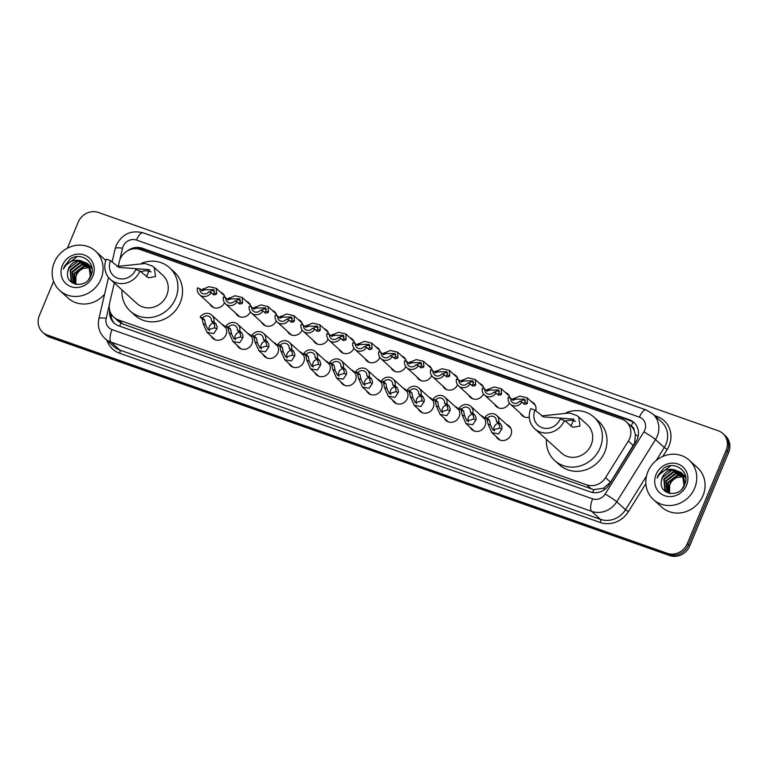 <?xml version="1.0" encoding="UTF-8"?>
<svg xmlns="http://www.w3.org/2000/svg" width="768" height="768" viewBox="0 0 768 768"><rect width="100%" height="100%" fill="white"/><g stroke="black" fill="none" stroke-linecap="round" stroke-linejoin="round"><path stroke-width="1.15" d="M506.774 424.618A8.515 7.834 132.2 0 1 509.155 426.058A8.515 7.834 132.2 0 1 510.902 434.995A8.515 7.834 132.2 0 1 497.702 438.662A8.515 7.834 132.2 0 1 496.042 436.435M480.874 415.498A8.515 7.834 132.2 0 1 483.254 416.938A8.515 7.834 132.2 0 1 485.011 425.875A8.515 7.834 132.2 0 1 471.802 429.542A8.515 7.834 132.2 0 1 470.141 427.315M454.982 406.378A8.515 7.834 132.2 0 1 457.354 407.818A8.515 7.834 132.2 0 1 459.11 416.755A8.515 7.834 132.2 0 1 445.91 420.422A8.515 7.834 132.2 0 1 444.25 418.195M429.082 397.258A8.515 7.834 132.2 0 1 431.462 398.698A8.515 7.834 132.2 0 1 433.21 407.635A8.515 7.834 132.2 0 1 420.01 411.302A8.515 7.834 132.2 0 1 418.349 409.075M403.181 388.138A8.515 7.834 132.2 0 1 405.562 389.578A8.515 7.834 132.2 0 1 407.318 398.515A8.515 7.834 132.2 0 1 394.109 402.182A8.515 7.834 132.2 0 1 392.448 399.955M377.29 379.018A8.515 7.834 132.2 0 1 379.661 380.458A8.515 7.834 132.2 0 1 381.418 389.395A8.515 7.834 132.2 0 1 368.218 393.062A8.515 7.834 132.2 0 1 366.557 390.835M351.389 369.898A8.515 7.834 132.2 0 1 353.77 371.338A8.515 7.834 132.2 0 1 355.517 380.275A8.515 7.834 132.2 0 1 342.317 383.942A8.515 7.834 132.2 0 1 340.656 381.715M325.488 360.778A8.515 7.834 132.2 0 1 327.869 362.218A8.515 7.834 132.2 0 1 329.626 371.155A8.515 7.834 132.2 0 1 316.416 374.822A8.515 7.834 132.2 0 1 314.755 372.595M299.597 351.658A8.515 7.834 132.2 0 1 301.968 353.098A8.515 7.834 132.2 0 1 303.725 362.035A8.515 7.834 132.2 0 1 290.525 365.702A8.515 7.834 132.2 0 1 288.864 363.475M273.696 342.538A8.515 7.834 132.2 0 1 276.077 343.978A8.515 7.834 132.2 0 1 277.824 352.915A8.515 7.834 132.2 0 1 264.624 356.592A8.515 7.834 132.2 0 1 262.963 354.355M247.795 333.418A8.515 7.834 132.2 0 1 250.176 334.858A8.515 7.834 132.2 0 1 251.933 343.795A8.515 7.834 132.2 0 1 238.723 347.472A8.515 7.834 132.2 0 1 237.062 345.245M221.904 324.307A8.515 7.834 132.2 0 1 224.275 325.738A8.515 7.834 132.2 0 1 226.032 334.675A8.515 7.834 132.2 0 1 212.832 338.352A8.515 7.834 132.2 0 1 211.171 336.125M457.565 384.797A8.515 7.834 132.2 0 1 444.461 388.243A8.515 7.834 132.2 0 1 442.8 386.016M431.664 375.677A8.515 7.834 132.2 0 1 418.56 379.123A8.515 7.834 132.2 0 1 416.899 376.896M405.773 366.557A8.515 7.834 132.2 0 1 392.659 370.003A8.515 7.834 132.2 0 1 390.998 367.776M379.872 357.437A8.515 7.834 132.2 0 1 366.768 360.883A8.515 7.834 132.2 0 1 365.107 358.656M483.466 393.917A8.515 7.834 132.2 0 1 470.352 397.363A8.515 7.834 132.2 0 1 468.691 395.136M529.286 417.245A8.515 7.834 132.2 0 1 522.154 415.603A8.515 7.834 132.2 0 1 520.493 413.366M509.357 403.037A8.515 7.834 132.2 0 1 496.253 406.483A8.515 7.834 132.2 0 1 494.592 404.246M353.971 348.317A8.515 7.834 132.2 0 1 340.867 351.763A8.515 7.834 132.2 0 1 339.206 349.536M328.08 339.197A8.515 7.834 132.2 0 1 314.966 342.643A8.515 7.834 132.2 0 1 313.306 340.416M302.179 330.077A8.515 7.834 132.2 0 1 289.075 333.523A8.515 7.834 132.2 0 1 287.414 331.296M276.278 320.957A8.515 7.834 132.2 0 1 263.174 324.403A8.515 7.834 132.2 0 1 261.514 322.176M250.387 311.837A8.515 7.834 132.2 0 1 237.274 315.283A8.515 7.834 132.2 0 1 235.613 313.056M224.486 302.717A8.515 7.834 132.2 0 1 211.382 306.163A8.515 7.834 132.2 0 1 209.722 303.936M114.326 282.97L109.651 303.014A15.965 14.698 -47.8 0 0 113.789 317.165L118.406 321.36L123.072 324.144L593.75 489.658L603.36 488.266L610.56 482.189L634.589 443.117L635.414 434.621L634.234 430.579A5.318 4.896 -47.8 0 0 631.162 426.096A15.965 5.818 -70.6 0 1 633.11 422.074M113.789 317.165A15.965 14.698 -47.8 0 0 118.445 319.939L586.733 484.838A15.965 14.698 -47.8 0 0 605.558 477.648L628.349 441.062A15.965 14.698 -47.8 0 0 629.616 438.595A15.965 14.698 -47.8 0 0 626.333 421.843A15.965 14.698 -47.8 0 0 621.667 419.069L140.198 249.523A15.965 14.698 -47.8 0 0 119.261 261.782L118.157 266.506M631.162 426.096L630.922 426.01A15.965 14.698 132.2 0 1 630.95 426.038A15.965 14.698 132.2 0 1 634.234 430.579M531.226 401.549A8.515 7.834 132.2 0 1 533.597 402.989A8.515 7.834 132.2 0 1 535.738 410.813M505.325 392.429A8.515 7.834 132.2 0 1 507.706 393.869A8.515 7.834 132.2 0 1 509.971 397.901M479.434 383.309A8.515 7.834 132.2 0 1 481.805 384.749A8.515 7.834 132.2 0 1 484.07 388.781M453.533 374.198A8.515 7.834 132.2 0 1 455.904 375.629A8.515 7.834 132.2 0 1 458.17 379.661M427.632 365.078A8.515 7.834 132.2 0 1 430.013 366.518A8.515 7.834 132.2 0 1 432.278 370.541M401.741 355.958A8.515 7.834 132.2 0 1 404.112 357.398A8.515 7.834 132.2 0 1 406.378 361.421M375.84 346.838A8.515 7.834 132.2 0 1 378.211 348.278A8.515 7.834 132.2 0 1 380.477 352.301M349.939 337.718A8.515 7.834 132.2 0 1 352.32 339.158A8.515 7.834 132.2 0 1 354.586 343.181M324.048 328.598A8.515 7.834 132.2 0 1 326.419 330.038A8.515 7.834 132.2 0 1 328.685 334.061M298.147 319.478A8.515 7.834 132.2 0 1 300.518 320.918A8.515 7.834 132.2 0 1 302.784 324.941M272.246 310.358A8.515 7.834 132.2 0 1 274.627 311.798A8.515 7.834 132.2 0 1 276.893 315.821M246.355 301.238A8.515 7.834 132.2 0 1 248.726 302.678A8.515 7.834 132.2 0 1 250.992 306.701M220.454 292.118A8.515 7.834 132.2 0 1 222.826 293.558A8.515 7.834 132.2 0 1 225.091 297.581M109.699 310.33A15.965 14.698 -47.8 0 0 114.096 323.059A15.965 14.698 -47.8 0 0 118.762 325.834L590.362 491.904A15.965 14.698 -47.8 0 0 609.187 484.714L635.962 441.715A15.965 14.698 -47.8 0 0 637.238 439.258A15.965 14.698 -47.8 0 0 633.946 422.506A15.965 14.698 -47.8 0 0 629.28 419.731L142.186 248.198A15.965 14.698 -47.8 0 0 127.517 250.819M136.051 248.726A15.965 14.698 132.2 0 1 143.424 249.322L630.518 420.845A15.965 14.698 132.2 0 1 634.541 423.082M67.382 248.218L78.25 222.115A15.965 14.698 132.2 0 1 98.352 212.458L718.205 430.742A15.965 14.698 132.2 0 1 722.87 433.507A15.965 14.698 132.2 0 1 726.154 450.269L687.283 543.648A15.965 14.698 132.2 0 1 667.19 553.306L47.328 335.021A15.965 14.698 132.2 0 1 42.672 332.256A15.965 14.698 132.2 0 1 39.379 315.494L53.606 281.328M722.87 433.507L725.328 435.744A15.965 14.698 132.2 0 1 728.621 452.506L689.75 545.885L688.522 544.771A15.965 14.698 132.2 0 1 668.419 554.419L48.557 336.144A15.965 14.698 132.2 0 1 43.901 333.37A15.965 14.698 132.2 0 0 48.557 336.144L668.419 554.419A15.965 14.698 132.2 0 0 688.522 544.771L727.392 451.382L688.522 544.771L687.283 543.648M724.099 434.63A15.965 14.698 132.2 0 1 727.392 451.382A15.965 14.698 132.2 0 0 724.099 434.63M114.73 323.597A15.965 14.698 132.2 0 1 110.784 313.219M689.75 545.885A15.965 14.698 132.2 0 1 669.648 555.542L49.795 337.258A15.965 14.698 132.2 0 1 45.13 334.493L42.672 332.256M647.923 471.629A26.611 24.49 132.2 0 1 689.184 460.166A26.611 24.49 132.2 0 1 694.675 488.093A26.611 24.49 132.2 0 1 653.405 499.555A26.611 24.49 132.2 0 1 647.923 471.629M689.184 460.166L697.498 467.712A26.611 24.49 132.2 0 1 702.979 495.648A26.611 24.49 132.2 0 1 661.718 507.11L653.405 499.555M682.272 473.75L673.891 472.042L664.32 479.405L665.318 490.493L666.192 491.462M666.432 491.693L668.448 493.094M682.061 473.501L673.402 471.59L663.83 478.963L664.829 490.042L670.608 493.565M682.205 488.746L683.99 485.51L682.339 473.837L681.139 472.55L674.093 469.661A12.029 11.078 132.2 0 0 662.266 477.542A12.029 11.078 132.2 0 0 661.373 481.162C658.656 494.909 679.728 498.25 684.538 485.069C690.864 472.406 675.101 460.013 663.85 468.144L657.994 475.45L657.139 478.166L658.522 475.699C662.438 470.458 667.622 468.442 674.093 469.661M683.059 474.845L675.85 473.808L666.278 481.181L667.258 492.25M682.877 474.566L675.36 473.366L665.789 480.73L666.979 492.067M683.731 476.074L677.798 475.584L668.227 482.957L668.458 492.893M683.568 475.757L677.318 475.142L667.738 482.506L668.141 492.739M669.802 493.373L669.494 492.461A12.029 11.078 132.2 0 1 669.965 484.531A12.029 11.078 132.2 0 1 677.069 477.504C673.632 478.858 671.174 481.123 669.696 484.282L669.446 493.267M685.142 483.485L682.829 474.278L681.139 472.55M681.379 472.771L671.942 470.266L662.362 477.629L661.373 481.162M685.747 477.466L683.098 474.326L685.805 478.118M686.544 485.232A17.347 15.974 132.2 0 1 664.694 495.725A17.347 15.974 132.2 0 1 656.054 474.499A17.347 15.974 132.2 0 1 677.894 464.006A17.347 15.974 132.2 0 1 686.544 485.232M677.069 477.504L683.962 476.611M670.81 465.744L658.051 475.498L657.139 478.166M564.422 420.48L560.208 419.002A14.371 13.229 132.2 0 1 537.926 425.194A14.371 13.229 132.2 0 1 534.97 410.112L530.765 408.634A19.162 17.635 132.2 0 0 534.71 428.736L561.494 453.062A19.162 17.635 -47.8 0 0 591.197 444.806A19.162 17.635 -47.8 0 0 587.251 424.704L578.717 416.947L579.984 426.038L572.928 427.286L564.422 420.48A19.162 17.635 132.2 0 1 534.71 428.736M570.874 426.23L574.003 419.136L543.504 416.918L534.97 410.112M541.517 415.92L569.558 412.973L576.845 415.546L578.717 416.947M566.189 412.646A29.27 26.947 132.2 0 1 594.048 417.216A29.27 26.947 132.2 0 1 600.086 447.936A29.27 26.947 132.2 0 1 554.698 460.55A29.27 26.947 132.2 0 1 546.413 439.373M594.048 417.216L598.666 421.411A29.27 26.947 132.2 0 1 604.704 452.131A29.27 26.947 132.2 0 1 559.315 464.746L554.698 460.55M565.219 421.21A14.371 13.229 132.2 0 1 575.597 421.392M139.958 271.008L135.754 269.53A14.371 13.229 132.2 0 1 113.472 275.722A14.371 13.229 132.2 0 1 110.506 260.64L106.301 259.162A19.162 17.635 132.2 0 0 110.246 279.264L137.03 303.59A19.162 17.635 -47.8 0 0 166.742 295.334A19.162 17.635 -47.8 0 0 162.797 275.232L154.253 267.475L155.53 276.566L148.464 277.814L139.958 271.008A19.162 17.635 132.2 0 1 110.246 279.264M146.419 276.758L149.539 269.664L119.04 267.456L110.506 260.64M117.053 266.448L145.104 263.51L152.381 266.074L154.253 267.475M141.725 263.174A29.27 26.947 132.2 0 1 169.594 267.744A29.27 26.947 132.2 0 1 175.622 298.464A29.27 26.947 132.2 0 1 130.234 311.078A29.27 26.947 132.2 0 1 121.958 289.901M169.594 267.744L174.211 271.939A29.27 26.947 132.2 0 1 180.24 302.659A29.27 26.947 132.2 0 1 134.851 315.274L130.234 311.078M140.765 271.738A14.371 13.229 132.2 0 1 151.133 271.92M54.24 262.57A26.611 24.49 132.2 0 1 95.51 251.107A26.611 24.49 132.2 0 1 100.992 279.034A26.611 24.49 132.2 0 1 59.722 290.496A26.611 24.49 132.2 0 1 54.24 262.57M95.51 251.107L103.814 258.653A26.611 24.49 132.2 0 1 105.754 260.64M88.598 264.691L80.208 262.973L70.637 270.346L71.635 281.424L72.509 282.403M72.749 282.634L74.774 284.035M88.378 264.432L79.728 262.531L70.147 269.894L71.146 280.982L76.934 284.506M88.531 279.677L90.307 276.451L88.666 264.778L87.456 263.491L80.41 260.592A12.029 11.078 132.2 0 0 68.592 268.474A12.029 11.078 132.2 0 0 67.69 272.093C64.973 285.85 86.045 289.19 90.864 276.01C97.181 263.347 81.418 250.954 70.166 259.085L64.32 266.381L63.456 269.107L64.838 266.64C68.755 261.398 73.949 259.382 80.41 260.592M89.376 265.786L82.166 264.749L72.595 272.112L73.574 283.19M89.194 265.498L81.677 264.307L72.106 271.67L73.296 283.008M90.048 267.014L84.125 266.525L74.544 273.888L74.774 283.824M89.894 266.698L83.635 266.083L74.064 273.446L74.458 283.68M76.118 284.314L75.811 283.402A12.029 11.078 132.2 0 1 76.282 275.472A12.029 11.078 132.2 0 1 83.386 268.445C79.949 269.798 77.491 272.054 76.013 275.222L75.763 284.208M91.459 274.426L89.155 265.219L87.456 263.491M87.696 263.712L78.259 261.197L68.688 268.57L67.69 272.093M92.064 268.406L89.414 265.267L92.122 269.059M92.861 276.173A17.347 15.974 132.2 0 1 71.011 286.656A17.347 15.974 132.2 0 1 62.371 265.43A17.347 15.974 132.2 0 1 84.221 254.947A17.347 15.974 132.2 0 1 92.861 276.173M83.386 268.445L90.278 267.542M104.602 294.202A26.611 24.49 132.2 0 1 68.035 298.051L59.722 290.496M77.126 256.675L64.368 266.438L63.456 269.107M523.526 403.536L525.062 402.336L524.573 399.11L516.106 399.178L512.765 400.061L510.653 398.141A5.318 4.896 -47.8 0 0 519.571 401.28L521.981 402.125L524.093 404.045L526.464 404.112L527.462 403.181L527.088 397.795L535.258 405.216M525.36 400.349A5.318 4.896 -47.8 0 0 520.224 401.51M512.026 399.389L519.869 396.077L527.088 397.795M524.63 404.371L524.093 404.045M510.653 398.141L508.243 397.286A7.987 7.344 -47.8 0 0 510.346 404.16A7.987 7.344 -47.8 0 0 521.981 402.125M513.245 400.358L512.765 400.061M497.635 394.416L499.162 393.216L498.682 389.99L490.205 390.058L486.864 390.941L484.752 389.021A5.318 4.896 -47.8 0 0 493.67 392.16L496.08 393.014L498.192 394.925L500.563 394.992L501.571 394.061L501.187 388.675L509.366 396.096M499.469 391.229A5.318 4.896 -47.8 0 0 494.333 392.39M486.125 390.269L493.968 386.957L501.187 388.675M498.73 395.251L498.192 394.925M484.752 389.021L482.342 388.166A7.987 7.344 -47.8 0 0 484.454 395.04A7.987 7.344 -47.8 0 0 496.08 393.014M487.344 391.238L486.864 390.941M471.734 385.296L473.27 384.096L472.781 380.87L464.304 380.938L460.963 381.821L458.851 379.901A5.318 4.896 -47.8 0 0 467.77 383.04L470.179 383.894L472.291 385.805L474.662 385.872L475.67 384.941L475.286 379.555L483.466 386.986M473.568 382.109A5.318 4.896 -47.8 0 0 468.432 383.27M460.224 381.149L468.067 377.837L475.286 379.555M472.838 386.131L472.291 385.805M458.851 379.901L456.442 379.056A7.987 7.344 -47.8 0 0 458.554 385.92A7.987 7.344 -47.8 0 0 470.179 383.894M461.443 382.118L460.963 381.821M445.834 376.176L447.37 374.976L446.88 371.75L438.413 371.818L435.072 372.701L432.96 370.781A5.318 4.896 -47.8 0 0 441.878 373.92L444.288 374.774L446.4 376.685L448.771 376.752L449.77 375.821L449.395 370.435L457.565 377.866M447.667 372.989A5.318 4.896 -47.8 0 0 442.531 374.15M434.333 372.029L442.176 368.717L449.395 370.435M446.938 377.011L446.4 376.685M432.96 370.781L430.55 369.936A7.987 7.344 -47.8 0 0 432.653 376.8A7.987 7.344 -47.8 0 0 444.288 374.774M435.552 372.998L435.072 372.701M419.942 367.056L421.469 365.856L420.989 362.63L412.512 362.698L409.171 363.581L407.059 361.661A5.318 4.896 -47.8 0 0 415.978 364.8L418.387 365.654L420.499 367.565L422.87 367.632L423.878 366.701L423.494 361.315L431.674 368.746M421.776 363.869A5.318 4.896 -47.8 0 0 416.64 365.03M408.432 362.909L416.275 359.597L423.494 361.315M421.037 367.891L420.499 367.565M407.059 361.661L404.65 360.816A7.987 7.344 -47.8 0 0 406.762 367.68A7.987 7.344 -47.8 0 0 418.387 365.654M409.651 363.878L409.171 363.581M394.042 357.936L395.578 356.736L395.088 353.51L386.611 353.578L383.27 354.461L381.158 352.541A5.318 4.896 -47.8 0 0 390.077 355.68L392.486 356.534L394.598 358.445L396.97 358.512L397.978 357.581L397.594 352.195L405.773 359.626M395.875 354.758A5.318 4.896 -47.8 0 0 390.739 355.91M382.531 353.789L390.374 350.477L397.594 352.195M395.146 358.771L394.598 358.445M381.158 352.541L378.749 351.696A7.987 7.344 -47.8 0 0 380.861 358.56A7.987 7.344 -47.8 0 0 392.486 356.534M383.75 354.758L383.27 354.461M368.141 348.816L369.677 347.616L369.187 344.39L360.72 344.458L357.379 345.341L355.267 343.421A5.318 4.896 -47.8 0 0 364.186 346.56L366.595 347.414L368.707 349.325L371.078 349.392L372.077 348.461L371.702 343.075L379.872 350.506M369.974 345.638A5.318 4.896 -47.8 0 0 364.838 346.79M356.64 344.669L364.483 341.357L371.702 343.075M369.245 349.651L368.707 349.325M355.267 343.421L352.858 342.576A7.987 7.344 -47.8 0 0 354.96 349.44A7.987 7.344 -47.8 0 0 366.595 347.414M357.859 345.638L357.379 345.341M342.25 339.696L343.776 338.496L343.296 335.27L334.819 335.338L331.478 336.221L329.366 334.301A5.318 4.896 -47.8 0 0 338.285 337.44L340.694 338.294L342.806 340.205L345.178 340.272L346.186 339.341L345.802 333.955L353.981 341.386M344.083 336.518A5.318 4.896 -47.8 0 0 338.947 337.67M330.739 335.549L338.582 332.237L345.802 333.955M343.344 340.531L342.806 340.205M329.366 334.301L326.957 333.456A7.987 7.344 -47.8 0 0 329.069 340.32A7.987 7.344 -47.8 0 0 340.694 338.294M331.958 336.518L331.478 336.221M316.349 330.576L317.885 329.376L317.395 326.15L308.918 326.218L305.578 327.101L303.466 325.181A5.318 4.896 -47.8 0 0 312.384 328.32L314.803 329.174L316.906 331.085L319.277 331.152L320.285 330.221L319.901 324.835L328.08 332.266M318.182 327.398A5.318 4.896 -47.8 0 0 313.046 328.55M304.838 326.429L312.682 323.117L319.901 324.835M317.453 331.411L316.906 331.085M303.466 325.181L301.056 324.336A7.987 7.344 -47.8 0 0 303.168 331.2A7.987 7.344 -47.8 0 0 314.803 329.174M306.058 327.398L305.578 327.101M290.448 321.456L291.984 320.256L291.494 317.03L283.027 317.098L279.686 317.981L277.574 316.061A5.318 4.896 -47.8 0 0 286.493 319.2L288.902 320.054L291.014 321.974L293.386 322.032L294.384 321.101L294.01 315.715L302.179 323.146M292.282 318.278A5.318 4.896 -47.8 0 0 287.146 319.43M278.947 317.309L286.79 313.997L294.01 315.715M291.552 322.291L291.014 321.974M277.574 316.061L275.165 315.216A7.987 7.344 -47.8 0 0 277.267 322.08A7.987 7.344 -47.8 0 0 288.902 320.054M280.166 318.278L279.686 317.981M264.557 312.346L266.083 311.136L265.603 307.91L257.126 307.978L253.786 308.861L251.674 306.941A5.318 4.896 -47.8 0 0 260.592 310.08L263.002 310.934L265.114 312.854L267.485 312.912L268.493 311.981L268.109 306.595L276.288 314.026M266.39 309.158A5.318 4.896 -47.8 0 0 261.254 310.32M253.046 308.189L260.89 304.877L268.109 306.595M265.651 313.171L265.114 312.854M251.674 306.941L249.264 306.096A7.987 7.344 -47.8 0 0 251.376 312.96A7.987 7.344 -47.8 0 0 263.002 310.934M254.266 309.158L253.786 308.861M238.656 303.226L240.192 302.016L239.702 298.79L231.226 298.858L227.885 299.741L225.773 297.821A5.318 4.896 -47.8 0 0 234.691 300.96L237.11 301.814L239.213 303.734L241.584 303.792L242.592 302.861L242.208 297.475L250.387 304.906M240.49 300.038A5.318 4.896 -47.8 0 0 235.354 301.2M227.146 299.069L234.989 295.757L242.208 297.475M239.76 304.051L239.213 303.734M225.773 297.821L223.363 296.976A7.987 7.344 -47.8 0 0 225.475 303.84A7.987 7.344 -47.8 0 0 237.11 301.814M228.365 300.038L227.885 299.741M212.755 294.106L214.291 292.896L213.802 289.67L205.334 289.738L201.994 290.621L199.882 288.701A5.318 4.896 -47.8 0 0 208.8 291.84L211.21 292.694L213.322 294.614L215.693 294.672L216.691 293.741L216.317 288.355L224.486 295.786M214.589 290.918A5.318 4.896 -47.8 0 0 209.453 292.08M201.254 289.949L209.098 286.637L216.317 288.355M213.859 294.931L213.322 294.614M199.882 288.701L197.472 287.856A7.987 7.344 -47.8 0 0 199.574 294.72A7.987 7.344 -47.8 0 0 211.21 292.694M202.474 290.918L201.994 290.621M487.411 418.291L489.523 420.202L490.493 425.021L492.97 430.051L499.459 428.179L499.68 426.355L498.442 423.35L496.339 421.43A5.318 4.896 -47.8 0 0 487.411 418.291L485.002 417.437L487.114 419.357L488.093 424.176L491.904 432.672L500.083 440.102M498.365 423.274A5.318 4.896 -47.8 0 0 494.419 430.992M485.002 417.437A7.987 7.344 -47.8 0 1 496.637 415.411A7.987 7.344 -47.8 0 1 498.749 422.275L500.861 424.195L502.013 427.181L501.859 429.024L498.576 433.901L491.904 432.672M498.749 422.275L496.339 421.43M461.52 409.171L463.632 411.082L464.602 415.901L467.078 420.931L473.558 419.059L473.779 417.235L472.55 414.23L470.438 412.31A5.318 4.896 -47.8 0 0 461.52 409.171L459.11 408.317L461.222 410.237L462.192 415.056L466.003 423.562L474.182 430.982M472.474 414.154A5.318 4.896 -47.8 0 0 468.518 421.872M459.11 408.317A7.987 7.344 -47.8 0 1 470.736 406.291A7.987 7.344 -47.8 0 1 472.848 413.155L474.96 415.075L476.112 418.061L475.958 419.904L472.685 424.781L466.003 423.562M472.848 413.155L470.438 412.31M435.619 400.051L437.731 401.962L438.701 406.781L441.178 411.811L447.658 409.939L447.878 408.115L446.65 405.11L444.538 403.19A5.318 4.896 -47.8 0 0 435.619 400.051L433.21 399.197L435.322 401.117L436.301 405.936L440.102 414.442L448.282 421.862M446.573 405.034A5.318 4.896 -47.8 0 0 442.618 412.752M433.21 399.197A7.987 7.344 -47.8 0 1 444.835 397.171A7.987 7.344 -47.8 0 1 446.947 404.035L449.059 405.955L450.221 408.941L450.067 410.784L446.784 415.661L440.102 414.442M446.947 404.035L444.538 403.19M409.718 390.931L411.83 392.842L412.8 397.661L415.277 402.701L421.766 400.819L421.987 398.995L420.749 395.99L418.646 394.07A5.318 4.896 -47.8 0 0 409.718 390.931L407.309 390.077L409.421 391.997L410.4 396.816L414.211 405.322L422.39 412.742M420.672 395.914A5.318 4.896 -47.8 0 0 416.726 403.632M407.309 390.077A7.987 7.344 -47.8 0 1 418.944 388.051A7.987 7.344 -47.8 0 1 421.056 394.915L423.168 396.835L424.32 399.821L424.166 401.664L420.883 406.541L414.211 405.322M421.056 394.915L418.646 394.07M383.827 381.811L385.939 383.731L386.909 388.55L389.386 393.581L395.866 391.699L396.086 389.875L394.858 386.87L392.746 384.95A5.318 4.896 -47.8 0 0 383.827 381.811L381.418 380.957L383.53 382.877L384.499 387.696L388.31 396.202L396.49 403.622M394.781 386.794A5.318 4.896 -47.8 0 0 390.826 394.512M381.418 380.957A7.987 7.344 -47.8 0 1 393.043 378.931A7.987 7.344 -47.8 0 1 395.155 385.795L397.267 387.715L398.419 390.701L398.266 392.544L394.992 397.421L388.31 396.202M395.155 385.795L392.746 384.95M357.926 372.691L360.038 374.611L361.008 379.43L363.485 384.461L369.965 382.579L370.186 380.755L368.957 377.75L366.845 375.83A5.318 4.896 -47.8 0 0 357.926 372.691L355.517 371.837L357.629 373.757L358.608 378.576L362.41 387.082L370.589 394.502M368.88 377.674A5.318 4.896 -47.8 0 0 364.925 385.392M355.517 371.837A7.987 7.344 -47.8 0 1 367.142 369.811A7.987 7.344 -47.8 0 1 369.254 376.675L371.366 378.595L372.528 381.581L372.374 383.424L369.091 388.301L362.41 387.082M369.254 376.675L366.845 375.83M332.026 363.571L334.138 365.491L335.107 370.31L337.584 375.341L344.074 373.459L344.294 371.635L343.056 368.63L340.954 366.71A5.318 4.896 -47.8 0 0 332.026 363.571L329.616 362.717L331.728 364.637L332.707 369.456L336.518 377.962L344.698 385.382M342.979 368.554A5.318 4.896 -47.8 0 0 339.034 376.272M329.616 362.717A7.987 7.344 -47.8 0 1 341.251 360.691A7.987 7.344 -47.8 0 1 343.363 367.555L345.475 369.475L346.627 372.461L346.474 374.304L343.19 379.181L336.518 377.962M343.363 367.555L340.954 366.71M306.134 354.451L308.246 356.371L309.216 361.19L311.693 366.221L318.173 364.339L318.394 362.515L317.165 359.51L315.053 357.59A5.318 4.896 -47.8 0 0 306.134 354.451L303.725 353.597L305.837 355.517L306.806 360.336L310.618 368.842L318.797 376.262M317.088 359.434A5.318 4.896 -47.8 0 0 313.133 367.152M303.725 353.597A7.987 7.344 -47.8 0 1 315.35 351.571A7.987 7.344 -47.8 0 1 317.462 358.435L319.574 360.355L320.726 363.341L320.573 365.184L317.299 370.061L310.618 368.842M317.462 358.435L315.053 357.59M280.234 345.331L282.346 347.251L283.315 352.07L285.792 357.101L292.272 355.219L292.493 353.395L291.264 350.39L289.152 348.47A5.318 4.896 -47.8 0 0 280.234 345.331L277.824 344.477L279.936 346.397L280.915 351.216L284.717 359.722L292.896 367.142M291.187 350.314A5.318 4.896 -47.8 0 0 287.232 358.032M277.824 344.477A7.987 7.344 -47.8 0 1 289.45 342.451A7.987 7.344 -47.8 0 1 291.562 349.315L293.674 351.235L294.835 354.221L294.682 356.064L291.398 360.941L284.717 359.722M291.562 349.315L289.152 348.47M254.333 336.211L256.445 338.131L257.414 342.95L259.891 347.981L266.381 346.099L266.602 344.275L265.363 341.27L263.261 339.35A5.318 4.896 -47.8 0 0 254.333 336.211L251.923 335.357L254.035 337.277L255.014 342.096L258.826 350.602L267.005 358.032M265.286 341.194A5.318 4.896 -47.8 0 0 261.341 348.912M251.923 335.357A7.987 7.344 -47.8 0 1 263.558 333.331A7.987 7.344 -47.8 0 1 265.67 340.205L267.782 342.115L268.934 345.101L268.781 346.944L265.498 351.821L258.826 350.602M265.67 340.205L263.261 339.35M228.442 327.091L230.554 329.011L231.523 333.83L234 338.861L240.48 336.979L240.701 335.155L239.472 332.15L237.36 330.23A5.318 4.896 -47.8 0 0 228.442 327.091L226.032 326.246L228.144 328.157L229.114 332.986L232.925 341.482L241.104 348.912M239.395 332.074A5.318 4.896 -47.8 0 0 235.44 339.792M226.032 326.246A7.987 7.344 -47.8 0 1 237.658 324.211A7.987 7.344 -47.8 0 1 239.77 331.085L241.882 332.995L243.034 335.981L242.88 337.834L239.606 342.701L232.925 341.482M239.77 331.085L237.36 330.23M202.541 317.971L204.653 319.891L205.622 324.71L208.099 329.741L214.579 327.859L214.8 326.035L213.571 323.03L211.459 321.11A5.318 4.896 -47.8 0 0 202.541 317.971L200.131 317.126L202.243 319.037L203.222 323.866L207.024 332.362L215.203 339.792M213.494 322.954A5.318 4.896 -47.8 0 0 209.539 330.672M200.131 317.126A7.987 7.344 -47.8 0 1 211.757 315.091A7.987 7.344 -47.8 0 1 213.869 321.965L215.981 323.875L217.142 326.861L216.989 328.714L213.706 333.581L207.024 332.362M213.869 321.965L211.459 321.11M633.36 445.603L628.349 441.062M592.742 492.518A15.965 5.818 -70.6 0 1 593.75 489.658M603.36 488.266A15.965 1.21 31.9 0 1 605.03 489.293M119.76 326.189A15.965 5.818 -70.6 0 1 120.835 323.117M635.414 434.621A15.965 1.21 31.9 0 1 638.16 436.282M110.986 316.109A15.965 3.235 13.1 0 1 112.762 316.128M140.602 249.667A15.965 5.818 -70.6 0 1 141.12 248.726M610.56 482.189L605.558 477.648M591.36 489.043L586.733 484.838M123.072 324.144L118.445 319.939M630.518 420.845L629.28 419.731M109.354 304.704L106.186 318.326A10.646 9.802 -47.8 0 0 112.042 329.606L592.618 498.835A10.646 9.802 -47.8 0 0 605.174 494.035L643.91 431.837A10.646 9.802 -47.8 0 0 644.765 430.195A10.646 9.802 -47.8 0 0 639.456 417.178L136.464 240.058A10.646 9.802 -47.8 0 0 123.072 246.49A10.646 9.802 -47.8 0 0 122.506 248.227L119.741 260.122M652.8 413.942A21.283 19.594 132.2 0 1 657.187 436.291A21.283 19.594 132.2 0 1 655.498 439.565L664.272 447.533A21.283 19.594 -47.8 0 0 665.962 444.259A21.283 19.594 -47.8 0 0 661.574 421.91L652.8 413.942L646.07 409.939A10.646 3.878 109.4 0 0 639.456 417.178M646.07 409.939L143.078 232.81C131.059 229.882 122.141 234.01 116.323 245.194L115.219 248.611A10.646 2.15 13.1 0 1 122.506 248.227M654.614 415.594L657.139 416.486A2.659 0.97 -70.6 0 1 656.65 417.437M657.139 416.486A23.952 22.042 132.2 0 1 669.072 445.776A23.952 22.042 132.2 0 1 667.171 449.462L662.822 456.432M645.878 483.638L628.426 511.67A23.952 22.042 132.2 0 1 600.173 522.461L119.606 353.222A23.952 22.042 132.2 0 1 106.925 340.31M667.19 553.306L669.648 555.542M726.154 450.269L728.621 452.506M47.328 335.021L49.795 337.258M643.91 431.837A10.646 0.806 31.9 0 1 655.498 439.565L616.752 501.763L625.526 509.731L646.502 476.054M605.174 494.035A10.646 0.806 31.9 0 1 616.752 501.763A21.283 19.594 132.2 0 1 591.648 511.354L600.422 519.331A21.283 19.594 -47.8 0 0 625.526 509.731L628.426 511.67M656.179 460.522L664.272 447.533L667.171 449.462M592.618 498.835A10.646 3.878 109.4 0 0 591.648 511.354L111.072 342.125L119.846 350.093L600.422 519.331A2.659 0.97 -70.6 0 1 600.173 522.461M112.042 329.606A10.646 3.878 109.4 0 0 111.072 342.125A21.283 19.594 132.2 0 1 104.861 338.429L113.635 346.397A21.283 19.594 -47.8 0 0 119.846 350.093A2.659 0.97 -70.6 0 1 119.606 353.222M108.509 277.421L98.899 318.701A10.646 2.15 13.1 0 1 106.186 318.326M143.078 232.81A10.646 3.878 109.4 0 0 136.464 240.058M143.424 249.322L142.186 248.198M576.845 415.546L569.558 412.973M152.381 266.074L145.104 263.51M513.696 398.333L516.106 399.178M525.062 402.336L527.462 403.181M487.805 389.213L490.205 390.058M499.162 393.216L501.571 394.061M461.904 380.093L464.304 380.938M473.27 384.096L475.67 384.941M436.003 370.973L438.413 371.818M447.37 374.976L449.77 375.821M410.112 361.853L412.512 362.698M421.469 365.856L423.878 366.701M384.211 352.733L386.611 353.578M395.578 356.736L397.978 357.581M358.31 343.613L360.72 344.458M369.677 347.616L372.077 348.461M332.419 334.493L334.819 335.338M343.776 338.496L346.186 339.341M306.518 325.373L308.918 326.218M317.885 329.376L320.285 330.221M280.618 316.253L283.027 317.098M291.984 320.256L294.384 321.101M254.726 307.133L257.126 307.978M266.083 311.136L268.493 311.981M228.826 298.013L231.226 298.858M240.192 302.016L242.592 302.861M202.925 288.893L205.334 289.738M214.291 292.896L216.691 293.741M501.859 429.024L499.459 428.179M490.493 425.021L488.093 424.176M489.523 420.202L487.114 419.357M500.861 424.195L498.442 423.35M475.958 419.904L473.558 419.059M464.602 415.901L462.192 415.056M463.632 411.082L461.222 410.237M474.96 415.075L472.55 414.23M450.067 410.784L447.658 409.939M438.701 406.781L436.301 405.936M437.731 401.962L435.322 401.117M449.059 405.955L446.65 405.11M424.166 401.664L421.766 400.819M412.8 397.661L410.4 396.816M411.83 392.842L409.421 391.997M423.168 396.835L420.749 395.99M398.266 392.544L395.866 391.699M386.909 388.55L384.499 387.696M385.939 383.731L383.53 382.877M397.267 387.715L394.858 386.87M372.374 383.424L369.965 382.579M361.008 379.43L358.608 378.576M360.038 374.611L357.629 373.757M371.366 378.595L368.957 377.75M346.474 374.304L344.074 373.459M335.107 370.31L332.707 369.456M334.138 365.491L331.728 364.637M345.475 369.475L343.056 368.63M320.573 365.184L318.173 364.339M309.216 361.19L306.806 360.336M308.246 356.371L305.837 355.517M319.574 360.355L317.165 359.51M294.682 356.064L292.272 355.219M283.315 352.07L280.915 351.216M282.346 347.251L279.936 346.397M293.674 351.235L291.264 350.39M268.781 346.944L266.381 346.099M257.414 342.95L255.014 342.096M256.445 338.131L254.035 337.277M267.782 342.115L265.363 341.27M242.88 337.834L240.48 336.979M231.523 333.83L229.114 332.986M230.554 329.011L228.144 328.157M241.882 332.995L239.472 332.15M216.989 328.714L214.579 327.859M205.622 324.71L203.222 323.866M204.653 319.891L202.243 319.037M215.981 323.875L213.571 323.03M630.95 426.038L626.333 421.843M98.899 318.701C97.334 326.429 99.322 333.005 104.861 338.429M115.219 248.611L112.08 262.07M510.346 404.16L524.525 417.034M484.454 395.04L498.634 407.923M458.554 385.92L472.733 398.803M432.653 376.8L446.832 389.683M406.762 367.68L420.941 380.563M380.861 358.56L395.04 371.443M354.96 349.44L369.139 362.323M329.069 340.32L343.248 353.203M303.168 331.2L317.347 344.083M277.267 322.08L291.446 334.963M251.376 312.96L265.555 325.843M225.475 303.84L239.654 316.723M199.574 294.72L213.754 307.603M496.637 415.411L510.816 428.285M470.736 406.291L484.915 419.165M444.835 397.171L459.014 410.045M418.944 388.051L433.123 400.925M393.043 378.931L407.222 391.805M367.142 369.811L381.322 382.685M341.251 360.691L355.43 373.565M315.35 351.571L329.53 364.445M289.45 342.451L303.629 355.325M263.558 333.331L277.738 346.205M237.658 324.211L251.837 337.094M211.757 315.091L225.936 327.974"/></g></svg>
